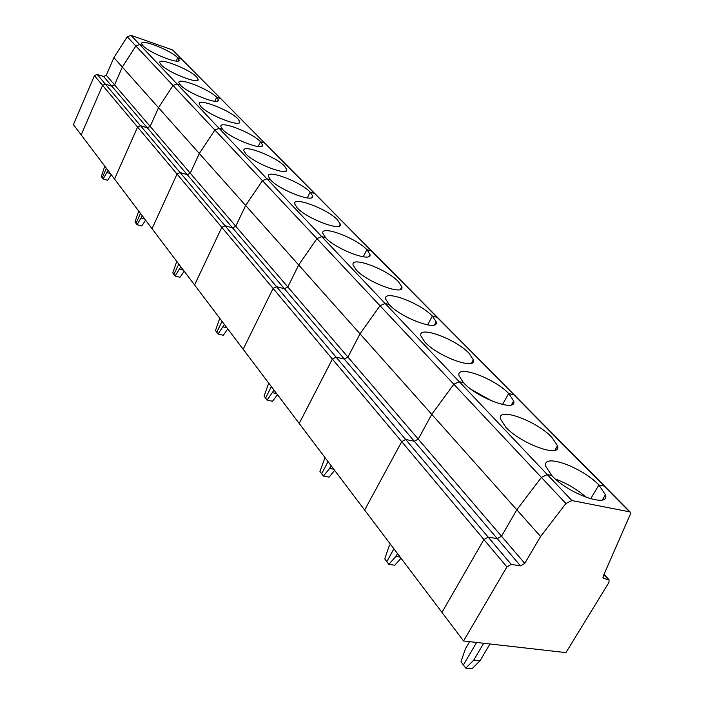 <?xml version="1.0" encoding="UTF-8"?>
<svg xmlns="http://www.w3.org/2000/svg" width="704" height="704" viewBox="0 0 704 704"><rect width="100%" height="100%" fill="white"/><g stroke="black" fill="none" stroke-linecap="round" stroke-linejoin="round"><path stroke-width="1.06" d="M469.621 641.652L465.379 648.877L461.006 661.751L463.382 664.954L476.626 642.453L463.382 664.954L465.766 668.166L472.023 668.8L480.058 660.713L489.975 643.966M483.71 643.254L473.792 660.053L465.766 668.166M604.041 574.314L609.066 579.806L603.363 578.345L603.24 576.145L630.3 514.36L630.124 511.949L571.912 500.553L547.29 474.575L551.725 475.473C568.286 493.882 610.245 508.746 605.431 494.736L598.884 485.012L604.12 486.077L629.341 511.562M609.066 579.806L608.916 582.498L565.928 652.608L463.549 640.966L441.971 612.401L483.903 539.546L506.889 566.914L463.549 640.966M630.124 511.949L514.466 395.111L508.684 393.51C494.261 378.083 455.726 364.135 459.034 375.742L463.522 382.738C477.585 398.446 517.642 412.843 513.647 400.937L508.684 393.51L513.709 394.706L604.12 486.077L598.884 485.012C581.962 467.007 541.772 452.663 545.794 466.312L551.725 475.473L547.29 474.575L459.281 381.726L463.522 382.738L459.281 381.726L385.097 303.459L389.145 304.542C401.218 318.102 439.56 332.086 436.181 321.86L432.335 316.061C419.918 302.702 382.897 289.098 385.678 299.094L389.145 304.542L385.097 303.459L321.71 236.588L325.582 237.706C336.054 249.524 372.821 263.138 369.917 254.258L366.881 249.656C356.083 237.978 320.478 224.708 322.846 233.385L325.582 237.706L321.71 236.588L266.939 178.798L270.626 179.934C279.787 190.318 315.102 203.597 312.576 195.809L310.138 192.095C300.678 181.808 266.385 168.846 268.435 176.449L270.626 179.934L266.939 178.798L219.12 128.348L222.649 129.492C230.718 138.688 264.695 151.633 262.469 144.76L260.48 141.724C252.129 132.598 219.076 119.935 220.871 126.65L222.649 129.492L219.12 128.348L177.021 83.934L180.4 85.07C187.554 93.262 220.282 105.899 218.302 99.783L216.656 97.266C209.238 89.118 177.338 76.745 178.93 82.72L180.4 85.07L177.021 83.934L130.979 35.358L172.498 49.896L181.606 59.11L177.698 57.746C171.072 50.433 140.254 38.333 141.689 43.683L142.912 45.654C149.292 52.994 180.849 65.331 179.071 59.849L177.698 57.746L176.22 61.063L177.698 57.746L181.606 59.11L220.73 98.639L216.656 97.266L220.73 98.639L264.722 143.097L260.48 141.724L264.722 143.097L314.556 193.459L310.138 192.095L314.556 193.459L371.492 250.994L366.881 249.656L371.492 250.994L437.149 317.346L432.335 316.061L437.149 317.346L514.466 395.111L172.498 49.896M480.058 660.713L473.792 660.053M516.815 509.81L541.402 477.426L547.29 474.575L541.402 477.426L453.816 384.252L431.763 414.357L418.255 439.111L431.763 414.357L360.017 333.837L347.952 357.113L360.017 333.837L298.681 265.003L287.804 286.95L298.681 265.003L245.643 205.48L235.743 226.23L245.643 205.48L199.32 153.498L190.265 173.175L199.32 153.498L158.523 107.712L150.172 126.412L158.523 107.712L122.32 67.082L114.576 84.894L501.503 536.219L516.815 509.81L431.763 414.357L453.816 384.252L459.281 381.726L453.816 384.252L380.002 305.712L360.017 333.837L380.002 305.712L385.097 303.459L380.002 305.712L316.941 238.63L298.681 265.003L316.941 238.63L321.71 236.588L316.941 238.63L262.442 180.655L245.643 205.48L262.442 180.655L266.939 178.798L262.442 180.655L214.878 130.055L199.32 153.498L214.878 130.055L219.12 128.348L214.878 130.055L173.008 85.51L158.523 107.712L173.008 85.51L177.021 83.934L173.008 85.51L135.854 45.989L122.32 67.082L114.576 84.894L111.866 86.205L105.292 84.058L102.582 85.369L81.18 134.904L73.41 124.626L94.433 75.662L102.582 85.369L81.18 134.904L114.523 179.036L137.588 127.072L114.523 179.036L152.029 228.677L177.038 174.046L152.029 228.677L194.55 284.944L221.813 227.383L194.55 284.944L243.144 349.254L273.09 288.446L243.144 349.254L299.218 423.474L332.376 359.066L299.218 423.474L364.637 510.057L401.711 441.654L364.637 510.057L441.971 612.401L483.903 539.546L488.162 537.126L497.27 538.63L501.503 536.219L516.815 509.81L541.402 477.426L565.919 503.501L540.602 536.501L516.815 509.81M540.602 536.501L524.77 563.367L520.458 565.849L511.236 564.423L506.889 566.914M565.919 503.501L571.912 500.553M590.647 498.837L598.884 485.012L590.647 498.837M505.666 427.046C520.898 444.022 561.889 458.647 557.506 445.755L551.822 437.281C536.228 420.631 496.883 406.49 500.526 419.065L505.666 427.046M586.423 497.464C577.157 489.43 566.834 483.296 555.474 479.063M94.433 75.662L97.117 74.378L103.62 76.516L111.866 86.205L105.292 84.058L140.457 125.664L147.321 127.82L140.457 125.664L180.066 172.533L187.246 174.68L180.066 172.533L225.034 225.746L232.549 227.867L225.034 225.746L276.514 286.669L284.39 288.728L276.514 286.669L336.046 357.104L344.3 359.058L336.046 357.104L405.654 439.49L414.33 441.267L405.654 439.49L401.711 441.654L483.903 539.546L488.162 537.126L497.27 538.63L501.503 536.219L524.77 563.367M103.62 76.516L106.286 75.231L114.576 84.894L111.866 86.205L414.33 441.267L418.255 439.111L414.33 441.267L520.458 565.849M502.48 404.554L508.684 393.51L502.48 404.554M397.487 553.538L395.859 556.468L388.81 564.362L394.786 565.233L401.051 558.246M400.198 557.119L395.859 556.468M390.368 544.113L388.758 547.026L384.789 558.941L386.795 561.642L393.914 548.803L386.795 561.642L388.81 564.362M424.811 342.038C437.835 356.62 477.013 370.806 473.343 359.788L468.978 353.241C455.62 338.897 417.85 325.125 420.878 335.887L424.811 342.038M512.864 402.327L511.975 404.633M492.747 401.412L471.75 389.778M97.117 74.378L105.292 84.058L102.582 85.369L137.588 127.072L140.457 125.664L137.588 127.072L177.038 174.046L180.066 172.533L177.038 174.046L221.813 227.383L225.034 225.746L221.813 227.383L273.09 288.446L276.514 286.669L273.09 288.446L332.376 359.066L336.046 357.104L332.376 359.066L401.711 441.654L405.654 439.49L511.236 564.423M344.3 359.058L347.952 357.113L344.3 359.058M427.61 324.922L432.335 316.061L427.61 324.922M331.109 465.678L329.639 468.45L323.382 476.098L329.076 477.127L334.638 470.351M333.775 469.216L329.639 468.45M325.01 457.609L319.933 471.451L321.658 473.766L328.046 461.63L321.658 473.766L323.382 476.098M356.162 269.861C367.4 282.506 404.932 296.305 401.808 286.783L398.394 281.635C386.83 269.157 350.53 255.719 353.091 265.021L356.162 269.861M409.024 318.199L405.583 316.395M284.39 288.728L287.804 286.95L284.39 288.728M363.229 256.819L366.881 249.656L363.229 256.819M274.006 390.104L267.062 400.118L272.492 401.262L277.49 394.715M276.628 393.571L272.677 392.726M268.734 383.126L264.079 396.097L265.566 398.103L271.357 386.602L265.566 398.103L267.062 400.118M297.141 207.803C306.926 218.874 342.954 232.32 340.252 224.013L337.533 219.886C327.43 208.938 292.494 195.818 294.694 203.94L297.141 207.803M232.549 227.867L235.743 226.23L232.549 227.867M307.278 197.93L310.138 192.095L307.278 197.93M224.365 324.412L218.073 334.039L223.265 335.254L227.788 328.935M226.934 327.8L223.159 326.902M219.762 318.314L215.468 330.519L216.77 332.279L222.059 321.35L216.77 332.279L218.073 334.039M245.854 153.886C254.443 163.654 289.08 176.757 286.704 169.453L284.513 166.1C275.625 156.42 241.965 143.607 243.883 150.744L245.854 153.886M187.246 174.68L190.265 173.175L187.246 174.68M258.218 146.511L260.48 141.724L258.218 146.511M180.822 266.781L175.076 276.03L180.039 277.297L184.166 271.207M183.322 270.09L179.714 269.157M176.757 261.404L172.779 272.932L173.923 274.481L178.79 264.088L173.923 274.481L175.076 276.03M200.878 106.594C208.472 115.271 241.806 128.058 239.712 121.581L237.908 118.826C230.041 110.202 197.569 97.689 199.258 104.016L200.878 106.594M147.321 127.82L150.172 126.412L147.321 127.82M214.843 101.235L216.656 97.266L214.843 101.235M142.314 215.811L137.034 224.708L141.786 226.002L145.57 220.123M144.742 219.023L141.284 218.073M138.706 211.042L134.992 221.954L136.013 223.335L140.501 213.418L136.013 223.335L137.034 224.708M161.11 64.786C167.86 72.547 199.998 85.026 198.123 79.235L196.627 76.947C189.614 69.23 158.268 56.989 159.773 62.647L161.11 64.786M127.213 36.793L135.854 45.989L139.665 44.528L142.912 45.654L139.665 44.528L135.854 45.989L122.32 67.082L113.89 57.622L127.213 36.793L130.979 35.358M108.011 170.421L103.127 178.983L107.694 180.286L111.179 174.618M110.37 173.536L107.061 172.577M104.782 166.153L101.306 176.519L102.221 177.751L106.392 168.274L102.221 177.751L103.127 178.983M106.286 75.231L113.89 57.622M602.976 577.403L604.226 578.767M608.212 579.383L603.891 574.666M605.431 494.736L602.316 499.937M554.893 450.261L557.506 445.755M513.647 400.937L511.438 404.853M471.478 363.185L473.343 359.788M436.181 321.86L434.597 324.817M400.453 289.37L401.808 286.783M369.917 254.258L368.755 256.529M339.249 226.002L340.252 224.013M312.576 195.809L311.714 197.569M285.956 171.002L286.704 169.453M262.469 144.76L261.818 146.133M239.14 122.804L239.712 121.581M218.302 99.783L217.8 100.874M197.674 80.212L198.123 79.235M179.071 59.849L178.675 60.72"/></g></svg>
